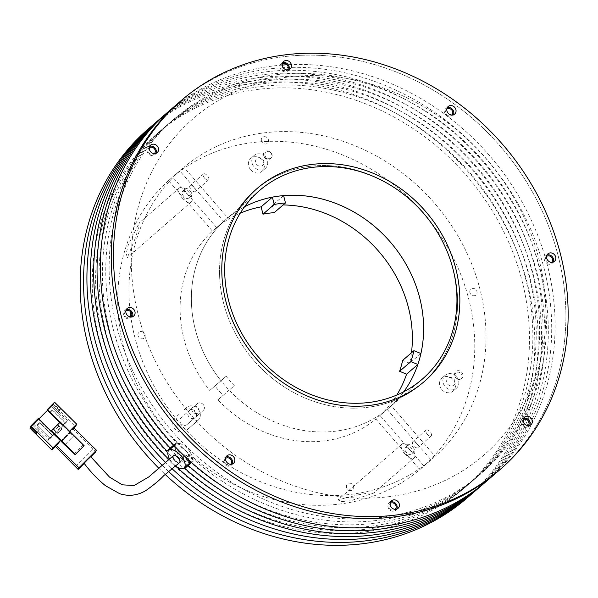 <?xml version="1.0" encoding="UTF-8"?>
<svg xmlns="http://www.w3.org/2000/svg" width="598" height="598" viewBox="0 0 598 598"><rect width="100%" height="100%" fill="white"/><g stroke="black" fill="none" stroke-linecap="round" stroke-linejoin="round"><path stroke-width="0.45" stroke-dasharray="2.99 2.24" d="M282.682 62.663A4.986 4.38 49.3 0 0 281.359 63.41A4.986 4.38 49.3 0 0 280.567 68.964A4.986 4.38 49.3 0 0 285.769 71.88A4.986 4.38 49.3 0 0 287.862 70.96A4.986 4.38 49.3 0 0 288.797 69.764M447.237 107.692A4.986 4.38 49.3 0 0 445.914 108.44A4.986 4.38 49.3 0 0 445.121 113.994A4.986 4.38 49.3 0 0 450.324 116.916A4.986 4.38 49.3 0 0 452.417 115.99A4.986 4.38 49.3 0 0 453.351 114.794M546.998 255.025A4.986 4.38 49.3 0 0 545.682 255.772A4.986 4.38 49.3 0 0 544.883 261.326A4.986 4.38 49.3 0 0 550.085 264.241A4.986 4.38 49.3 0 0 552.186 263.322A4.986 4.38 49.3 0 0 553.12 262.126M523.542 418.353A4.986 4.38 49.3 0 0 522.218 419.093A4.986 4.38 49.3 0 0 521.426 424.655A4.986 4.38 49.3 0 0 526.629 427.57A4.986 4.38 49.3 0 0 528.722 426.651A4.986 4.38 49.3 0 0 529.656 425.455M390.591 501.999A4.986 4.38 49.3 0 0 389.276 502.746A4.986 4.38 49.3 0 0 388.476 508.3A4.986 4.38 49.3 0 0 393.678 511.223A4.986 4.38 49.3 0 0 395.771 510.296A4.986 4.38 49.3 0 0 396.706 509.1M226.037 456.969A4.986 4.38 49.3 0 0 224.721 457.717A4.986 4.38 49.3 0 0 223.921 463.271A4.986 4.38 49.3 0 0 229.124 466.186A4.986 4.38 49.3 0 0 231.224 465.266A4.986 4.38 49.3 0 0 232.151 464.07M126.268 309.637A4.986 4.38 49.3 0 0 124.952 310.384A4.986 4.38 49.3 0 0 124.152 315.938A4.986 4.38 49.3 0 0 129.355 318.861A4.986 4.38 49.3 0 0 131.455 317.934A4.986 4.38 49.3 0 0 132.39 316.738M282.092 56.907A243.835 214.286 49.3 0 0 179.475 102.071A243.835 214.286 -130.7 0 1 399.703 73.397A243.835 214.286 -130.7 0 1 558.779 258.269A243.835 214.286 -130.7 0 1 497.663 471.635A243.835 214.286 49.3 0 0 536.63 199.672A243.835 214.286 49.3 0 0 282.092 56.907M368.144 407.26A127.68 112.207 49.3 0 0 421.874 383.61A127.68 112.207 49.3 0 0 442.281 241.203A127.68 112.207 49.3 0 0 308.994 166.446A127.68 112.207 49.3 0 0 255.264 190.097A127.68 112.207 49.3 0 0 234.857 332.503A127.68 112.207 49.3 0 0 368.144 407.26M149.732 146.308A4.986 4.38 49.3 0 0 148.416 147.056A4.986 4.38 49.3 0 0 147.616 152.617A4.986 4.38 49.3 0 0 152.819 155.532A4.986 4.38 49.3 0 0 154.919 154.605A4.986 4.38 49.3 0 0 155.846 153.417M391.256 405.78L379.999 415.475L423.937 466.014A191.517 168.307 49.3 0 0 423.085 212.686A191.517 168.307 49.3 0 0 172.643 177.001L216.588 227.539L227.845 217.844L183.907 167.305A191.517 168.307 -130.7 0 1 434.342 202.991A191.517 168.307 -130.7 0 1 435.202 456.319L391.256 405.78A124.563 109.471 49.3 0 0 403.777 391.735A124.563 109.471 -130.7 0 1 388.767 408.008A124.563 109.471 -130.7 0 1 276.261 422.651A124.563 109.471 -130.7 0 1 194.993 328.212A124.563 109.471 -130.7 0 1 226.216 219.212A124.563 109.471 -130.7 0 1 244.537 206.788A124.563 109.471 49.3 0 0 227.845 217.844M423.937 466.014L435.202 456.319M416.671 443.499A3.894 1.854 48.9 0 1 417.823 447.648A3.894 1.854 48.9 0 1 413.861 445.929A3.894 1.854 48.9 0 1 412.71 441.78A3.894 1.854 48.9 0 1 416.671 443.499M427.264 434.238A3.894 1.854 -131.1 0 0 431.233 435.957A3.894 1.854 -131.1 0 0 430.082 431.808A3.894 1.854 -131.1 0 0 426.112 430.089A3.894 1.854 -131.1 0 0 427.264 434.238M283.616 195.613L272.352 205.308L274.198 212.641M283.146 204.942A124.563 109.471 49.3 0 0 272.352 205.308M193.984 187.391A3.894 1.854 48.9 0 1 195.135 191.539A3.894 1.854 48.9 0 1 191.173 189.813A3.894 1.854 48.9 0 1 190.022 185.672A3.894 1.854 48.9 0 1 193.984 187.391M204.576 178.122A3.894 1.854 -131.1 0 0 208.545 179.849A3.894 1.854 -131.1 0 0 207.394 175.7A3.894 1.854 -131.1 0 0 203.425 173.981A3.894 1.854 -131.1 0 0 204.576 178.122M250.697 169.787A8.566 7.527 49.3 0 0 261.954 171.334A8.566 7.527 49.3 0 0 262.036 159.898A8.566 7.527 49.3 0 0 250.779 158.35A8.566 7.527 49.3 0 0 250.697 169.787M265.415 156.99A8.566 7.527 -130.7 0 1 265.333 168.427A8.566 7.527 -130.7 0 1 254.075 166.879A8.566 7.527 -130.7 0 1 254.157 155.443A8.566 7.527 -130.7 0 1 265.415 156.99M441.81 389.582A8.566 7.527 49.3 0 0 453.067 391.129A8.566 7.527 49.3 0 0 453.149 379.693A8.566 7.527 49.3 0 0 441.892 378.153A8.566 7.527 49.3 0 0 441.81 389.582M456.528 376.785A8.566 7.527 -130.7 0 1 456.446 388.222A8.566 7.527 -130.7 0 1 445.181 386.674A8.566 7.527 -130.7 0 1 445.271 375.238A8.566 7.527 -130.7 0 1 456.528 376.785M447.865 384.342A4.515 3.969 49.3 0 0 453.815 385.142A4.515 3.969 49.3 0 0 453.845 379.125A4.515 3.969 49.3 0 0 447.895 378.325A4.515 3.969 49.3 0 0 447.865 384.342M256.751 164.54A4.515 3.969 49.3 0 0 262.709 165.34A4.515 3.969 49.3 0 0 262.731 159.33A4.515 3.969 49.3 0 0 256.781 158.53A4.515 3.969 49.3 0 0 256.751 164.54M420.917 353.523L409.652 363.218A124.563 109.471 49.3 0 0 411.469 352.783M240.239 213.187A124.563 109.471 49.3 0 0 216.588 227.539M172.643 177.001L183.907 167.305M379.999 415.475A124.563 109.471 49.3 0 0 396.81 395.031M264.637 157.76A4.515 3.969 49.3 0 0 270.588 158.552A4.515 3.969 49.3 0 0 270.617 152.542A4.515 3.969 49.3 0 0 264.66 151.743A4.515 3.969 49.3 0 0 264.637 157.76M455.743 377.555A4.515 3.969 49.3 0 0 461.701 378.355A4.515 3.969 49.3 0 0 461.731 372.337A4.515 3.969 49.3 0 0 455.773 371.545A4.515 3.969 49.3 0 0 455.743 377.555M409.652 363.218L402.656 360.377M409.682 449.606A4.515 2.153 48.9 0 1 411.013 454.413A4.515 2.153 48.9 0 1 406.416 452.417A4.515 2.153 48.9 0 1 405.078 447.61A4.515 2.153 48.9 0 1 409.682 449.606M412.777 446.908A4.515 2.153 48.9 0 1 414.108 451.714A4.515 2.153 48.9 0 1 409.51 449.718A4.515 2.153 48.9 0 1 408.172 444.912A4.515 2.153 48.9 0 1 412.777 446.908M181.134 417.718A4.515 3.969 49.3 0 0 181.104 423.735A4.515 3.969 49.3 0 0 187.047 424.543A4.515 3.969 49.3 0 0 187.062 424.528L195.314 417.337A4.515 3.969 49.3 0 0 195.352 411.327A4.515 3.969 49.3 0 0 189.402 410.505A4.515 3.969 49.3 0 0 189.387 410.52L181.134 417.718L189.02 410.931A4.515 3.969 49.3 0 0 188.99 416.948A4.515 3.969 49.3 0 0 194.926 417.755A4.515 3.969 49.3 0 0 194.941 417.748L203.193 410.549A4.515 3.969 49.3 0 0 203.23 404.547A4.515 3.969 49.3 0 0 197.288 403.717A4.515 3.969 49.3 0 0 197.265 403.732L189.02 410.931M175.102 417.568A8.566 7.527 49.3 0 0 175.05 428.975A8.566 7.527 49.3 0 0 186.307 430.523A8.566 7.527 49.3 0 0 186.337 430.493L194.589 423.302A8.566 7.527 49.3 0 0 194.656 411.91A8.566 7.527 49.3 0 0 183.384 410.348A8.566 7.527 49.3 0 0 183.354 410.378L186.733 407.47A8.566 7.527 -130.7 0 1 186.763 407.44A8.566 7.527 -130.7 0 1 198.035 409.002A8.566 7.527 -130.7 0 1 197.968 420.394L189.716 427.585A8.566 7.527 -130.7 0 1 189.686 427.615A8.566 7.527 -130.7 0 1 178.428 426.068A8.566 7.527 -130.7 0 1 178.481 414.661M186.995 193.49A4.515 2.153 48.9 0 1 188.325 198.304A4.515 2.153 48.9 0 1 183.728 196.308A4.515 2.153 48.9 0 1 182.39 191.495A4.515 2.153 48.9 0 1 186.995 193.49M190.089 190.799A4.515 2.153 48.9 0 1 191.42 195.606A4.515 2.153 48.9 0 1 186.823 193.61A4.515 2.153 48.9 0 1 185.485 188.796A4.515 2.153 48.9 0 1 190.089 190.799M357.716 494.935L368.159 493.073L373.922 492.954L351.071 500.653L341.921 501.602L337.96 499.935L357.716 494.935M404.726 453.867A9.187 4.38 -131.1 0 0 414.085 457.933A9.187 4.38 -131.1 0 0 411.372 448.149A9.187 4.38 -131.1 0 0 402.013 444.09A9.187 4.38 -131.1 0 0 404.726 453.867M135.028 238.826L127.352 257.678L126.2 253.515L128.383 244.545L139.162 222.994L138.317 228.66L135.028 238.826M182.039 197.759A9.187 4.38 -131.1 0 0 191.397 201.825A9.187 4.38 -131.1 0 0 188.684 192.04A9.187 4.38 -131.1 0 0 179.325 187.974A9.187 4.38 -131.1 0 0 182.039 197.759M130.102 311.281A191.517 168.307 -130.7 0 1 179.781 170.901L223.719 221.439A124.563 109.471 49.3 0 0 220.998 380.769L226.156 376.269A116.789 102.639 49.3 0 0 234.334 385.673L229.176 390.165A124.563 109.471 49.3 0 0 387.138 409.376L375.873 419.071L419.818 469.609L431.076 459.914A191.517 168.307 -130.7 0 1 249.575 476.875A191.517 168.307 -130.7 0 1 130.827 316.947M387.138 409.376L431.076 459.914M229.176 390.165L217.911 399.86A124.563 109.471 49.3 0 0 375.873 419.071M223.719 221.439L212.462 231.134A124.563 109.471 49.3 0 0 209.741 390.464L214.899 385.964A116.789 102.639 49.3 0 0 223.069 395.368L234.334 385.673M179.781 170.901L168.524 180.596L212.462 231.134M220.998 380.769L209.741 390.464M226.156 376.269L214.899 385.964M217.911 399.86L223.069 395.368M168.524 180.596A191.517 168.307 49.3 0 0 169.376 433.924A191.517 168.307 49.3 0 0 419.818 469.609M523.093 420.73A234.491 206.078 -130.7 0 1 480.762 473.863A234.491 206.078 -130.7 0 1 268.965 501.438A234.491 206.078 -130.7 0 1 115.99 323.653A234.491 206.078 -130.7 0 1 174.758 118.456A234.491 206.078 -130.7 0 1 386.555 90.881A234.491 206.078 -130.7 0 1 539.531 268.674A234.491 206.078 -130.7 0 1 523.788 419.4M536.152 271.582A234.491 206.078 49.3 0 0 383.176 93.796A234.491 206.078 49.3 0 0 171.379 121.364A234.491 206.078 49.3 0 0 112.611 326.56A234.491 206.078 49.3 0 0 176.485 442.699A234.491 206.078 49.3 0 0 181.994 448.351C185.051 449.741 187.256 451.871 188.609 454.734A234.491 206.078 49.3 0 0 477.383 476.77A234.491 206.078 49.3 0 0 536.152 271.582M486.854 480.942A243.835 214.286 49.3 0 0 547.97 267.575A243.835 214.286 49.3 0 0 287.033 64.763M282.241 65.077A243.835 214.286 49.3 0 0 168.666 111.378M173.106 445.607A234.491 206.078 -130.7 0 1 109.232 329.468A234.491 206.078 -130.7 0 1 168.001 124.279A234.491 206.078 -130.7 0 1 379.797 96.704A234.491 206.078 -130.7 0 1 532.773 274.489A234.491 206.078 -130.7 0 1 474.005 479.678A234.491 206.078 -130.7 0 1 185.231 457.642C182.098 456.326 179.893 454.203 178.615 451.258A234.491 206.078 -130.7 0 1 173.667 446.198M187.75 465.872A234.491 206.078 49.3 0 0 470.626 482.586A234.491 206.078 49.3 0 0 529.394 277.397A234.491 206.078 49.3 0 0 376.419 99.612A234.491 206.078 49.3 0 0 164.622 127.187A234.491 206.078 49.3 0 0 105.853 332.376A234.491 206.078 49.3 0 0 169.727 448.515M160.227 118.658A243.835 214.286 -130.7 0 1 537.834 276.298A243.835 214.286 -130.7 0 1 478.4 488.2M473.339 492.573A243.835 214.286 49.3 0 0 534.455 279.206A243.835 214.286 49.3 0 0 375.387 94.342A243.835 214.286 49.3 0 0 155.151 123.016M102.475 335.284A234.491 206.078 -130.7 0 1 161.243 130.095A234.491 206.078 -130.7 0 1 373.04 102.52A234.491 206.078 -130.7 0 1 526.016 280.305A234.491 206.078 -130.7 0 1 467.247 485.494A234.491 206.078 -130.7 0 1 255.451 513.069A234.491 206.078 -130.7 0 1 102.475 335.284M522.637 283.213A234.491 206.078 49.3 0 0 369.661 105.427A234.491 206.078 49.3 0 0 157.865 133.003A234.491 206.078 49.3 0 0 99.096 338.191A234.491 206.078 49.3 0 0 252.072 515.977A234.491 206.078 49.3 0 0 463.869 488.402A234.491 206.078 49.3 0 0 522.637 283.213M153.469 124.481A243.835 214.286 -130.7 0 1 531.076 282.114A243.835 214.286 -130.7 0 1 471.643 494.015M466.59 498.388A243.835 214.286 49.3 0 0 527.698 285.029A243.835 214.286 49.3 0 0 368.63 100.158A243.835 214.286 49.3 0 0 148.394 128.832M453.875 271.888A127.68 112.207 49.3 0 0 370.581 175.079A127.68 112.207 49.3 0 0 255.264 190.097A127.68 112.207 49.3 0 0 223.263 301.818A127.68 112.207 49.3 0 0 306.557 398.619A127.68 112.207 49.3 0 0 421.874 383.61A127.68 112.207 49.3 0 0 453.875 271.888M166.984 112.843A243.835 214.286 -130.7 0 1 544.591 270.483A243.835 214.286 -130.7 0 1 485.157 482.384M480.097 486.757A243.835 214.286 49.3 0 0 541.212 273.391A243.835 214.286 49.3 0 0 382.137 88.526A243.835 214.286 49.3 0 0 161.909 117.193M454.973 376.284A3.894 3.424 -130.7 0 1 457.59 372.158A3.894 3.424 -130.7 0 1 462 375.372A3.894 3.424 -130.7 0 1 459.391 379.498A3.894 3.424 -130.7 0 1 454.973 376.284M346.534 487.333A3.894 3.424 -130.7 0 1 349.15 483.206A3.894 3.424 -130.7 0 1 353.568 486.421A3.894 3.424 -130.7 0 1 350.951 490.547A3.894 3.424 -130.7 0 1 346.534 487.333M158.485 467.898A243.835 214.286 49.3 0 0 165.1 474.341M191.928 410.43A3.894 3.424 -130.7 0 1 194.544 406.304A3.894 3.424 -130.7 0 1 198.962 409.518A3.894 3.424 -130.7 0 1 196.346 413.644A3.894 3.424 -130.7 0 1 191.928 410.43M138.048 335.605A3.894 3.424 -130.7 0 1 140.657 331.479A3.894 3.424 -130.7 0 1 145.075 334.693A3.894 3.424 -130.7 0 1 142.466 338.819A3.894 3.424 -130.7 0 1 138.048 335.605M265.026 155.48A3.894 3.424 -130.7 0 1 267.635 151.354A3.894 3.424 -130.7 0 1 272.053 154.568A3.894 3.424 -130.7 0 1 269.436 158.694A3.894 3.424 -130.7 0 1 265.026 155.48M261.416 140.799A3.894 3.424 -130.7 0 1 264.032 136.673A3.894 3.424 -130.7 0 1 268.45 139.887A3.894 3.424 -130.7 0 1 265.833 144.013A3.894 3.424 -130.7 0 1 261.416 140.799M469.908 292.527A3.894 3.424 -130.7 0 1 472.517 288.4A3.894 3.424 -130.7 0 1 476.935 291.615A3.894 3.424 -130.7 0 1 474.319 295.741A3.894 3.424 -130.7 0 1 469.908 292.527M168.337 471.299A243.835 214.286 -130.7 0 1 161.722 464.848M165.041 461.88A243.835 214.286 49.3 0 0 171.663 468.339M175.543 465.909A243.835 214.286 -130.7 0 1 168.494 459.047M170.288 449.098A234.491 206.078 49.3 0 0 187.129 465.326M189.641 463.173L185.231 457.642M185.029 457.814A6.541 3.117 -130.7 0 0 188.407 454.906L193.55 460.879L184.827 468.384M137.764 312.918A222.344 195.404 -130.7 0 1 287.062 77.172A222.344 195.404 -130.7 0 1 539.374 260.788A222.344 195.404 -130.7 0 1 390.068 496.534A222.344 195.404 -130.7 0 1 137.764 312.918M125.842 311.065A3.894 3.424 49.3 0 0 124.69 314.615A3.894 3.424 49.3 0 0 127.344 317.613A3.894 3.424 49.3 0 0 130.91 316.955M149.306 147.743A3.894 3.424 49.3 0 0 148.147 151.287A3.894 3.424 49.3 0 0 150.808 154.284A3.894 3.424 49.3 0 0 154.374 153.626M282.249 64.091A3.894 3.424 49.3 0 0 281.097 67.641A3.894 3.424 49.3 0 0 283.751 70.639A3.894 3.424 49.3 0 0 287.317 69.981M446.803 109.12A3.894 3.424 49.3 0 0 445.652 112.671A3.894 3.424 49.3 0 0 448.306 115.668A3.894 3.424 49.3 0 0 451.871 115.01M546.572 256.452A3.894 3.424 49.3 0 0 545.421 260.003A3.894 3.424 49.3 0 0 548.074 263A3.894 3.424 49.3 0 0 551.64 262.343M523.108 419.781A3.894 3.424 49.3 0 0 521.957 423.332A3.894 3.424 49.3 0 0 524.61 426.329A3.894 3.424 49.3 0 0 528.176 425.664M390.165 503.426A3.894 3.424 49.3 0 0 389.006 506.977A3.894 3.424 49.3 0 0 391.668 509.974A3.894 3.424 49.3 0 0 395.233 509.317M225.61 458.397A3.894 3.424 49.3 0 0 224.452 461.948A3.894 3.424 49.3 0 0 227.113 464.945A3.894 3.424 49.3 0 0 230.679 464.287M173.921 444.905L177.3 441.997L182.442 447.969A6.541 3.117 -130.7 0 0 179.064 450.877L173.921 444.905L177.3 441.997M193.55 460.879L191.584 462.568M186.374 457.829L187.137 456.618L188.729 456.244L188.587 460.55M183.489 458.898L183.818 454.659L182.039 454.973L182.285 459.399L183.489 458.898M175.132 465.573A11.646 5.554 49.3 0 1 170.437 460.348A11.646 5.554 49.3 0 1 169.309 458.427M189.768 451.677A11.646 5.554 -130.7 0 0 176.141 444.06A11.646 5.554 -130.7 0 0 177.703 454.106A11.646 5.554 -130.7 0 0 191.33 461.716A11.646 5.554 -130.7 0 0 189.768 451.677M174.055 459.623A4.672 2.228 -130.7 0 0 179.019 462.927M90.604 456.536L84.378 462.703M179.632 462.568C179.004 465.805 170.445 456.506 173.315 455.706L173.562 455.497M37.173 425.567L49.993 438.267L37.173 425.567L37.196 424.625L38.945 422.876L39.797 422.935L37.173 425.567M49.993 438.267L52.617 435.636L39.879 422.756L38.975 422.816L37.226 424.565L37.255 425.387L39.879 422.756L52.699 435.464L50.075 438.095M38.093 418.877L53.566 434.208L48.752 439.037L33.279 423.698L38.242 418.548M60.024 422.248L69.189 431.749L69.622 431.322M47.07 409.884L51.891 405.055L67.357 420.387L62.543 425.215L69.189 431.749M62.543 425.215L59.785 422.487M54.336 402.678L51.824 405.205L58.013 411.334L60.525 408.815L54.336 402.678L54.553 402.207M29.9 428.116L53.76 403.956L59.95 410.086L60.525 408.815M59.95 410.086L57.43 412.613L58.013 411.334M73.988 427.996L55.502 446.519M53.543 404.427L75.647 426.337M53.76 403.956L51.241 406.476L57.43 412.613M67.357 420.387L66.647 421.964L51.241 406.476M66.647 421.964L48.042 440.606L32.569 425.268L38.765 419.063M51.174 406.625L47.504 410.31M32.569 425.268L31.044 426.718M32.636 425.118L38.825 431.255L36.306 433.774M36.882 432.504L39.401 429.984L38.825 431.255M39.401 429.984L33.279 423.698M48.042 440.606L48.752 439.037M30.692 426.367L33.211 423.847M75.535 466.821L93.049 449.27L95.702 451.901M90.814 456.805L84.213 463.413M84.034 463.144L90.604 456.566M75.677 466.507L93.049 449.27M93.191 448.963L72.859 428.803L55.337 446.355M73.464 427.473L72.859 428.803M60.211 440.741L53.566 434.208M58.649 426.314L54.485 430.485L55.92 431.906L60.084 427.734L57.61 425.073L51.286 431.248M64.958 444.8L73.636 435.942L64.876 444.718M61.43 441.728L70.325 432.66L61.564 441.429M74.055 453.807L82.808 445.039L73.636 435.942M82.808 445.039L83.982 445.981M70.19 432.952L73.502 436.241M70.325 432.66L60.047 422.472L60.248 422.031M57.61 425.073L60.047 422.472M57.744 424.774L62.013 428.998L57.849 433.169L53.581 428.945M54.485 430.485L53.446 429.244M57.849 433.169L55.92 431.906M57.714 433.468L61.878 429.297L60.151 427.592L62.558 425.178M55.988 431.763L53.91 433.849M65.399 422.741L62.693 425.552L65.399 422.741L52.579 410.034L51.675 410.093L49.918 411.85L49.955 412.665L52.579 410.034L49.873 412.844M65.317 422.913L52.497 410.213L51.645 410.153L49.896 411.91L49.873 412.657M59.695 422.577L62.693 425.552M49.933 412.717L62.775 425.372M186.733 407.47L183.354 410.378M194.589 423.302L197.968 420.394M189.716 427.585L186.337 430.493M197.265 403.732L189.387 410.52M194.941 417.748L187.062 424.528L194.926 417.755M203.193 410.549L195.314 417.337M287.862 70.96L290.112 69.024M452.417 115.99L454.667 114.054M552.186 263.322L554.436 261.386M528.722 426.651L530.972 424.707M395.771 510.296L398.029 508.36M231.224 465.266L233.474 463.33M131.455 317.934L133.705 315.998M424.124 381.666L421.874 383.61L424.124 381.666M154.919 154.605L157.169 152.669M148.416 147.056L150.666 145.12M257.514 188.161L255.264 190.097L257.514 188.161M124.952 310.384L127.202 308.441M224.721 457.717L226.971 455.773M389.276 502.746L391.526 500.803M522.218 419.093L524.476 417.157M545.682 255.772L547.932 253.829M445.914 108.44L448.171 106.496M281.359 63.41L283.616 61.467M431.233 435.957L417.823 447.648M208.545 179.849L195.135 191.539M265.333 168.427L261.954 171.334M456.446 388.222L453.067 391.129M445.271 375.238L441.892 378.153M254.157 155.443L250.779 158.35M203.425 173.981L190.022 185.672M426.112 430.089L412.71 441.78M414.108 451.714L411.013 454.413M191.42 195.606L188.325 198.304M414.085 457.933L373.922 492.954M191.397 201.825L127.352 257.678M179.325 187.974L139.162 222.994M402.013 444.09L337.96 499.935M185.485 188.796L182.39 191.495M186.763 407.44L183.384 410.348M189.686 427.615L186.307 430.523M197.288 403.717L189.402 410.505M408.172 444.912L405.078 447.61M174.758 118.456L171.379 121.364M168.001 124.279L164.622 127.187M161.243 130.095L157.865 133.003M422.098 379.311L388.767 408.008M259.547 190.515L226.216 219.212M467.247 485.494L463.869 488.402M474.005 479.678L470.626 482.586M480.762 473.863L477.383 476.77M183.818 454.659L188.729 456.244M174.19 445.742L176.141 444.06M182.285 459.399L187.196 460.983"/><path stroke-width="0.9" d="M285.709 60.548A4.986 4.38 -130.7 0 1 290.912 63.463A4.986 4.38 -130.7 0 1 290.112 69.024A4.986 4.38 -130.7 0 1 288.019 69.944A4.986 4.38 -130.7 0 1 282.817 67.028A4.986 4.38 -130.7 0 1 283.616 61.467A4.986 4.38 -130.7 0 1 285.709 60.548M288.797 69.764A4.986 4.38 49.3 0 0 288.206 64.674A4.986 4.38 49.3 0 0 283.459 62.484A4.986 4.38 49.3 0 0 282.682 62.663M450.264 105.577A4.986 4.38 -130.7 0 1 455.467 108.492A4.986 4.38 -130.7 0 1 454.667 114.054A4.986 4.38 -130.7 0 1 452.574 114.973A4.986 4.38 -130.7 0 1 447.371 112.058A4.986 4.38 -130.7 0 1 448.171 106.496A4.986 4.38 -130.7 0 1 450.264 105.577M453.351 114.794A4.986 4.38 49.3 0 0 452.761 109.703A4.986 4.38 49.3 0 0 448.014 107.513A4.986 4.38 49.3 0 0 447.237 107.692M550.033 252.909A4.986 4.38 -130.7 0 1 555.236 255.824A4.986 4.38 -130.7 0 1 554.436 261.386A4.986 4.38 -130.7 0 1 552.343 262.305A4.986 4.38 -130.7 0 1 547.14 259.39A4.986 4.38 -130.7 0 1 547.932 253.829A4.986 4.38 -130.7 0 1 550.033 252.909M553.12 262.126A4.986 4.38 49.3 0 0 552.53 257.035A4.986 4.38 49.3 0 0 547.783 254.845A4.986 4.38 49.3 0 0 546.998 255.025M526.569 416.238A4.986 4.38 -130.7 0 1 531.772 419.153A4.986 4.38 -130.7 0 1 530.972 424.707A4.986 4.38 -130.7 0 1 528.879 425.634A4.986 4.38 -130.7 0 1 523.676 422.711A4.986 4.38 -130.7 0 1 524.476 417.157A4.986 4.38 -130.7 0 1 526.569 416.238M529.656 425.455A4.986 4.38 49.3 0 0 529.066 420.364A4.986 4.38 49.3 0 0 524.319 418.174A4.986 4.38 49.3 0 0 523.542 418.353M393.619 499.883A4.986 4.38 -130.7 0 1 398.821 502.798A4.986 4.38 -130.7 0 1 398.029 508.36A4.986 4.38 -130.7 0 1 395.928 509.279A4.986 4.38 -130.7 0 1 390.726 506.364A4.986 4.38 -130.7 0 1 391.526 500.803A4.986 4.38 -130.7 0 1 393.619 499.883M396.706 509.1A4.986 4.38 49.3 0 0 396.115 504.009A4.986 4.38 49.3 0 0 391.369 501.819A4.986 4.38 49.3 0 0 390.591 501.999M229.071 454.854A4.986 4.38 -130.7 0 1 234.267 457.769A4.986 4.38 -130.7 0 1 233.474 463.33A4.986 4.38 -130.7 0 1 231.374 464.25A4.986 4.38 -130.7 0 1 226.179 461.335A4.986 4.38 -130.7 0 1 226.971 455.773A4.986 4.38 -130.7 0 1 229.071 454.854M232.151 464.07A4.986 4.38 49.3 0 0 231.561 458.98A4.986 4.38 49.3 0 0 226.814 456.79A4.986 4.38 49.3 0 0 226.037 456.969M129.303 307.522A4.986 4.38 -130.7 0 1 134.505 310.437A4.986 4.38 -130.7 0 1 133.705 315.998A4.986 4.38 -130.7 0 1 131.612 316.918A4.986 4.38 -130.7 0 1 126.41 314.002A4.986 4.38 -130.7 0 1 127.202 308.441A4.986 4.38 -130.7 0 1 129.303 307.522M132.39 316.738A4.986 4.38 49.3 0 0 131.799 311.648A4.986 4.38 49.3 0 0 127.053 309.458A4.986 4.38 49.3 0 0 126.268 309.637M284.342 54.964A243.835 214.286 49.3 0 0 181.725 100.135A243.835 214.286 49.3 0 0 142.758 372.091A243.835 214.286 49.3 0 0 397.304 514.863A243.835 214.286 49.3 0 0 499.913 469.692A243.835 214.286 49.3 0 0 538.88 197.736A243.835 214.286 49.3 0 0 284.342 54.964M181.725 100.135L179.475 102.071A243.835 214.286 49.3 0 0 140.508 374.027A243.835 214.286 49.3 0 0 395.046 516.799A243.835 214.286 49.3 0 0 497.663 471.635A243.835 214.286 -130.7 0 1 277.427 500.309A243.835 214.286 -130.7 0 1 118.359 315.438A243.835 214.286 -130.7 0 1 179.475 102.071L168.666 111.378A243.835 214.286 49.3 0 0 107.55 324.744A243.835 214.286 49.3 0 0 266.618 509.616A243.835 214.286 49.3 0 0 486.854 480.942L499.913 469.692M311.244 164.51A127.68 112.207 -130.7 0 1 444.531 239.267A127.68 112.207 -130.7 0 1 424.124 381.666A127.68 112.207 -130.7 0 1 370.394 405.317A127.68 112.207 -130.7 0 1 237.114 330.559A127.68 112.207 -130.7 0 1 257.514 188.161A127.68 112.207 -130.7 0 1 311.244 164.51M152.767 144.193A4.986 4.38 -130.7 0 1 157.962 147.115A4.986 4.38 -130.7 0 1 157.169 152.669A4.986 4.38 -130.7 0 1 155.069 153.589A4.986 4.38 -130.7 0 1 149.874 150.674A4.986 4.38 -130.7 0 1 150.666 145.12A4.986 4.38 -130.7 0 1 152.767 144.193M155.846 153.417A4.986 4.38 49.3 0 0 155.256 148.319A4.986 4.38 49.3 0 0 150.509 146.136A4.986 4.38 49.3 0 0 149.732 146.308M272.382 197.146A124.563 109.471 49.3 0 0 244.537 206.788A124.563 109.471 -130.7 0 1 419.983 299.007A124.563 109.471 -130.7 0 1 403.777 391.735A124.563 109.471 49.3 0 0 417.86 364.451L410.856 361.611A116.789 102.639 49.3 0 0 413.913 350.682L420.917 353.523A124.563 109.471 49.3 0 0 390.001 241.667A124.563 109.471 49.3 0 0 283.616 195.613L285.463 202.946L274.198 212.641A116.789 102.639 49.3 0 0 262.971 214.174L274.228 204.479L272.382 197.146L261.124 206.841L262.971 214.174M411.469 352.783A124.563 109.471 49.3 0 0 378.736 251.362A124.563 109.471 49.3 0 0 283.146 204.942M285.463 202.946A116.789 102.639 49.3 0 0 274.228 204.479M261.124 206.841A124.563 109.471 49.3 0 0 240.239 213.187M396.81 395.031A124.563 109.471 49.3 0 0 406.595 374.146L417.86 364.451M406.595 374.146L399.591 371.306A116.789 102.639 49.3 0 0 402.656 360.377L413.913 350.682M410.856 361.611L399.591 371.306M130.827 316.947A191.517 168.307 -130.7 0 1 130.102 311.281M287.033 64.763A243.835 214.286 49.3 0 0 282.241 65.077M168.494 459.047A243.835 214.286 -130.7 0 1 97.414 333.467A243.835 214.286 -130.7 0 1 158.53 120.108A243.835 214.286 -130.7 0 1 160.227 118.658M158.53 120.108L155.151 123.016A243.835 214.286 49.3 0 0 94.035 336.375A243.835 214.286 49.3 0 0 165.041 461.88M161.722 464.848A243.835 214.286 -130.7 0 1 90.657 339.29A243.835 214.286 -130.7 0 1 151.772 125.924A243.835 214.286 -130.7 0 1 153.469 124.481M151.772 125.924L148.394 128.832A243.835 214.286 49.3 0 0 87.286 342.198A243.835 214.286 49.3 0 0 158.485 467.898M453.314 270.311A124.563 109.471 -130.7 0 1 422.098 379.311A124.563 109.471 -130.7 0 1 309.585 393.955A124.563 109.471 -130.7 0 1 228.324 299.516A124.563 109.471 -130.7 0 1 259.547 190.515A124.563 109.471 -130.7 0 1 372.053 175.872A124.563 109.471 -130.7 0 1 453.314 270.311M225.513 299.882A127.68 112.207 -130.7 0 1 257.514 188.161A127.68 112.207 -130.7 0 1 372.831 173.143A127.68 112.207 -130.7 0 1 456.125 269.945A127.68 112.207 -130.7 0 1 424.124 381.666A127.68 112.207 -130.7 0 1 308.807 396.683A127.68 112.207 -130.7 0 1 225.513 299.882M165.287 114.285L161.909 117.193A243.835 214.286 49.3 0 0 100.793 330.559A243.835 214.286 49.3 0 0 166.872 450.967L170.251 448.059A243.835 214.286 -130.7 0 1 104.172 327.652A243.835 214.286 -130.7 0 1 165.287 114.285A243.835 214.286 -130.7 0 1 166.984 112.843M485.157 482.384A243.835 214.286 -130.7 0 1 483.476 483.849A243.835 214.286 -130.7 0 1 188.206 465.476L184.827 468.384A243.835 214.286 49.3 0 0 480.097 486.757L483.476 483.849M165.1 474.341A243.835 214.286 49.3 0 0 466.59 498.388L469.961 495.48A243.835 214.286 -130.7 0 1 168.337 471.299M471.643 494.015A243.835 214.286 -130.7 0 1 469.961 495.48M171.663 468.339A243.835 214.286 49.3 0 0 473.339 492.573L476.718 489.665A243.835 214.286 -130.7 0 1 175.543 465.909M478.4 488.2A243.835 214.286 -130.7 0 1 476.718 489.665M169.727 448.515A234.491 206.078 49.3 0 0 170.288 449.098M187.129 465.326A234.491 206.078 49.3 0 0 187.75 465.872M173.667 446.198A234.491 206.078 -130.7 0 1 173.106 445.607L170.251 448.059M166.872 450.967L173.106 445.607M189.641 463.173L190.164 463.786M130.91 316.955A3.894 3.424 49.3 0 0 131.717 313.703A3.894 3.424 49.3 0 0 125.842 311.065M154.374 153.626A3.894 3.424 49.3 0 0 155.181 150.375A3.894 3.424 49.3 0 0 149.306 147.743M287.317 69.981A3.894 3.424 49.3 0 0 288.131 66.729A3.894 3.424 49.3 0 0 282.249 64.091M451.871 115.01A3.894 3.424 49.3 0 0 452.679 111.759A3.894 3.424 49.3 0 0 446.803 109.12M551.64 262.343A3.894 3.424 49.3 0 0 552.447 259.091A3.894 3.424 49.3 0 0 546.572 256.452M528.176 425.664A3.894 3.424 49.3 0 0 528.983 422.42A3.894 3.424 49.3 0 0 523.108 419.781M395.233 509.317A3.894 3.424 49.3 0 0 396.04 506.065A3.894 3.424 49.3 0 0 390.165 503.426M230.679 464.287A3.894 3.424 49.3 0 0 231.486 461.036A3.894 3.424 49.3 0 0 225.61 458.397M523.788 419.4A234.491 206.078 -130.7 0 1 523.093 420.73M191.584 462.568L188.206 465.476M169.309 458.427A11.646 5.554 49.3 0 1 168.883 450.309A11.646 5.554 49.3 0 1 182.51 457.926A11.646 5.554 49.3 0 1 184.064 467.965A11.646 5.554 49.3 0 1 175.132 465.573M179.019 462.927A4.672 2.228 -130.7 0 0 178.892 458.651A4.672 2.228 -130.7 0 0 173.966 455.34A4.672 2.228 -130.7 0 0 174.055 459.623M188.587 460.55L187.196 460.983L186.374 457.829M90.604 456.566L84.378 462.703L90.261 456.999M173.315 455.706C173.943 452.469 182.502 461.768 179.632 462.568L163.516 475.866C160.122 479.663 154.441 484.417 146.48 490.121C141.464 493.425 131.986 497.626 119.697 493.701L105.427 485.681C97.362 479.035 90.231 471.53 84.026 463.166M59.785 422.487L47.07 409.884L54.553 402.207L76.656 424.117L69.54 431.24M47.22 409.555L60.024 422.248M76.656 424.117L75.647 426.337L73.988 427.996M55.502 446.519L52.004 450.025L29.9 428.116L31.044 426.718M47.504 410.31L38.765 419.063M52.004 450.025L53.013 447.805L30.909 425.896L30.692 426.367L36.882 432.504L36.306 433.774L30.117 427.645M90.814 456.805L95.702 451.901L96.45 450.257L78.936 467.8L55.943 445.017L60.346 440.457L38.242 418.548L30.909 425.896M60.346 440.457L53.013 447.805M84.213 463.413L78.189 469.445L55.337 446.355L55.943 445.017M78.936 467.8L78.189 469.445M69.622 431.322L73.464 427.473L96.45 450.257M84.116 445.689L60.248 422.031L51.488 430.799L75.355 454.458L84.116 445.689L75.221 454.757L64.958 444.8M64.748 445.017L51.286 431.248L51.488 430.799M49.873 412.657L59.695 422.577M168.883 450.309L174.19 445.742M184.064 467.965L190.971 462.022M90.604 456.536L109.516 477.092L122.298 484.814L134.072 485.546L148.782 476.927L173.562 455.497"/></g></svg>

